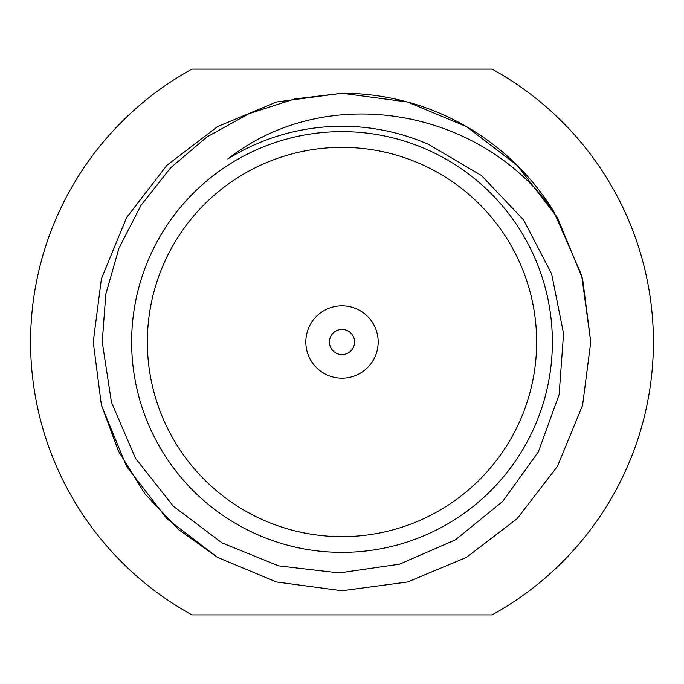 <?xml version="1.0" encoding="UTF-8"?>
<svg xmlns="http://www.w3.org/2000/svg" width="684" height="684" viewBox="0 0 684 684"><rect width="100%" height="100%" fill="white"/><g stroke="black" fill="none" stroke-linecap="round" stroke-linejoin="round"><path stroke-width="1.03" d="M492.053 69.118L191.947 69.118A311.417 311.417 0 0 0 191.947 614.882L492.053 614.882A311.417 311.417 0 0 0 492.053 69.118M553.655 211.288A248.762 248.762 0 0 0 342.359 93.238L294.488 99L248.856 113.749L207.047 136.885L170.632 167.811L140.938 205.439L118.999 248.13L105.806 294.214L102.232 342L111.466 402.337L135.517 458.357L173.317 506.22L222.112 542.951L278.593 565.848L339.17 572.936L399.576 564.172L455.416 539.838L502.766 501.363L538.368 451.842L559.119 394.565L563.565 333.63L551.629 273.831L523.542 219.855L481.51 175.574L428.646 144.435A215.725 215.725 0 0 0 227.772 158.996C327.645 80.695 481.143 108.67 553.655 211.288L581.631 275.216L590.762 342L582.58 405.287L557.434 466.385L517.095 518.703L466.385 557.434L407.484 581.99L342 590.762L276.516 581.99L217.615 557.434L166.905 518.703L126.566 466.385L101.42 405.287L93.238 342L101.42 278.713L126.566 217.615L166.905 165.297L217.615 126.566L276.516 102.01L342 93.238L407.484 102.01L466.385 126.566L517.095 165.297L557.434 217.615L582.58 278.713L590.762 342L582.58 405.287L557.434 466.385L517.095 518.703L466.385 557.434L407.484 581.99L342 590.762L276.516 581.99L217.615 557.434L166.905 518.703L126.566 466.385L101.42 405.287L93.238 342L101.42 278.713L126.566 217.615L166.905 165.297L217.615 126.566L276.516 102.01L342 93.238L407.484 102.01L466.385 126.566L517.095 165.297L557.434 217.615L582.58 278.713L590.762 342L582.58 405.287L557.434 466.385L517.095 518.703L466.385 557.434L407.484 581.99L342 590.762L276.516 581.99L217.615 557.434L166.905 518.703L126.566 466.385L101.42 405.287L93.238 342L101.42 278.713L126.566 217.615L166.905 165.297L217.615 126.566L276.516 102.01L342 93.238L407.484 102.01L466.385 126.566L517.095 165.297L557.434 217.615L582.58 278.713L590.762 342L582.58 405.287L557.434 466.385L517.095 518.703L466.385 557.434L407.484 581.99L342 590.762L276.516 581.99L217.615 557.434L166.905 518.703L126.566 466.385L101.42 405.287L93.238 342L101.42 278.713L126.566 217.615L166.905 165.297L217.615 126.566L276.516 102.01L342 93.238L407.484 102.01L466.385 126.566L517.095 165.297L557.434 217.615L582.58 278.713L590.762 342L582.58 405.287L557.434 466.385L517.095 518.703L466.385 557.434L407.484 581.99L342 590.762L276.516 581.99L217.615 557.434L178.704 529.664L144.846 493.703L118.469 451.175L101.232 404.56M131.636 342A210.364 210.364 0 0 1 342 131.636A210.364 210.364 0 0 1 552.364 342A210.364 210.364 0 0 1 342 552.364A210.364 210.364 0 0 1 131.636 342M342 147.368A194.632 194.632 0 0 1 510.563 439.316A194.632 194.632 0 0 1 173.437 439.316A194.632 194.632 0 0 1 342 147.368M354.586 342A12.586 12.586 0 0 1 335.707 352.893A12.586 12.586 0 0 1 335.707 331.107A12.586 12.586 0 0 1 354.586 342M378.175 342A36.175 36.175 0 0 1 323.917 373.327A36.175 36.175 0 0 1 323.917 310.673A36.175 36.175 0 0 1 378.175 342"/></g></svg>
